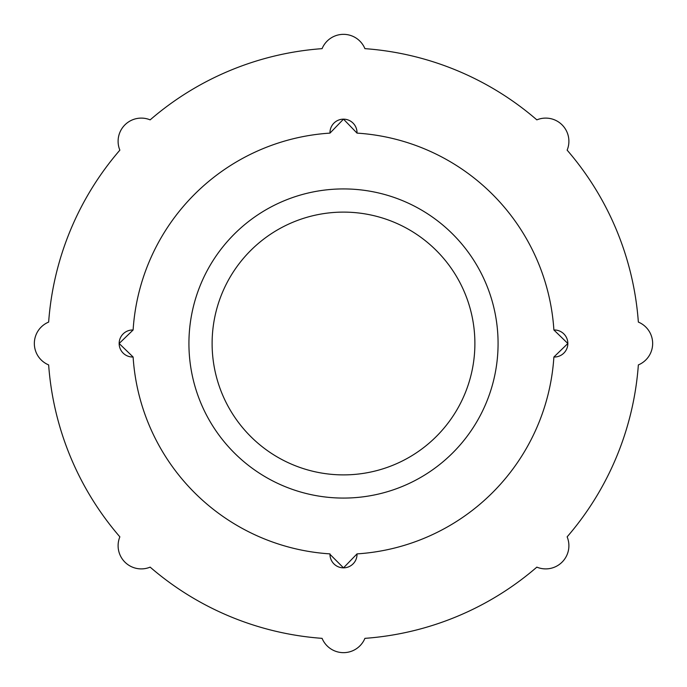 <?xml version="1.0" encoding="UTF-8"?>
<svg xmlns="http://www.w3.org/2000/svg" width="687" height="687" viewBox="0 0 687 687"><rect width="100%" height="100%" fill="white"/><g stroke="black" fill="none" stroke-linecap="round" stroke-linejoin="round"><path stroke-width="1.03" d="M343.5 212.111A131.389 131.389 0 0 1 474.889 343.5A131.389 131.389 0 0 1 343.5 474.889A131.389 131.389 0 0 1 212.111 343.5A131.389 131.389 0 0 1 343.5 212.111M343.5 119.152L329.983 133.115A13.525 13.525 0 0 1 348.472 120.105A13.525 13.525 0 0 1 357.017 133.115L343.5 119.152M133.115 329.983L119.152 343.5A13.525 13.525 0 0 1 133.115 329.983A210.823 210.823 0 0 1 329.983 133.115M119.152 343.5L133.115 357.017A13.525 13.525 0 0 1 119.152 343.5M329.983 553.885L329.975 554.323A13.525 13.525 0 0 1 329.983 553.885A210.823 210.823 0 0 1 133.115 357.017M329.975 554.323L343.5 567.848L357.017 553.885A13.525 13.525 0 0 1 343.5 567.848A13.525 13.525 0 0 1 329.975 554.323M343.5 498.075A154.575 154.575 0 0 1 188.925 343.5A154.575 154.575 0 0 1 343.5 188.925A154.575 154.575 0 0 1 498.075 343.5A154.575 154.575 0 0 1 343.5 498.075M568.896 545.71A23.186 23.186 0 0 0 567.136 536.848A295.625 295.625 0 0 0 638.352 364.917A23.186 23.186 0 0 0 638.352 322.083A295.625 295.625 0 0 0 567.136 150.152A23.186 23.186 0 0 0 536.848 119.864A295.625 295.625 0 0 0 364.917 48.648A23.186 23.186 0 0 0 322.083 48.648A295.625 295.625 0 0 0 150.152 119.864A23.186 23.186 0 0 0 119.864 150.152A295.625 295.625 0 0 0 48.648 322.083A23.186 23.186 0 0 0 48.648 364.917A295.625 295.625 0 0 0 119.864 536.848A23.186 23.186 0 0 0 150.152 567.136A295.625 295.625 0 0 0 322.083 638.352A23.186 23.186 0 0 0 364.917 638.352A295.625 295.625 0 0 0 536.848 567.136A23.186 23.186 0 0 0 568.896 545.71M553.885 357.017L567.848 343.5A13.525 13.525 0 0 1 553.885 357.017A210.823 210.823 0 0 1 357.017 553.885M553.885 329.983A13.525 13.525 0 0 1 567.848 343.5L553.885 329.983A210.823 210.823 0 0 0 357.017 133.115"/></g></svg>
